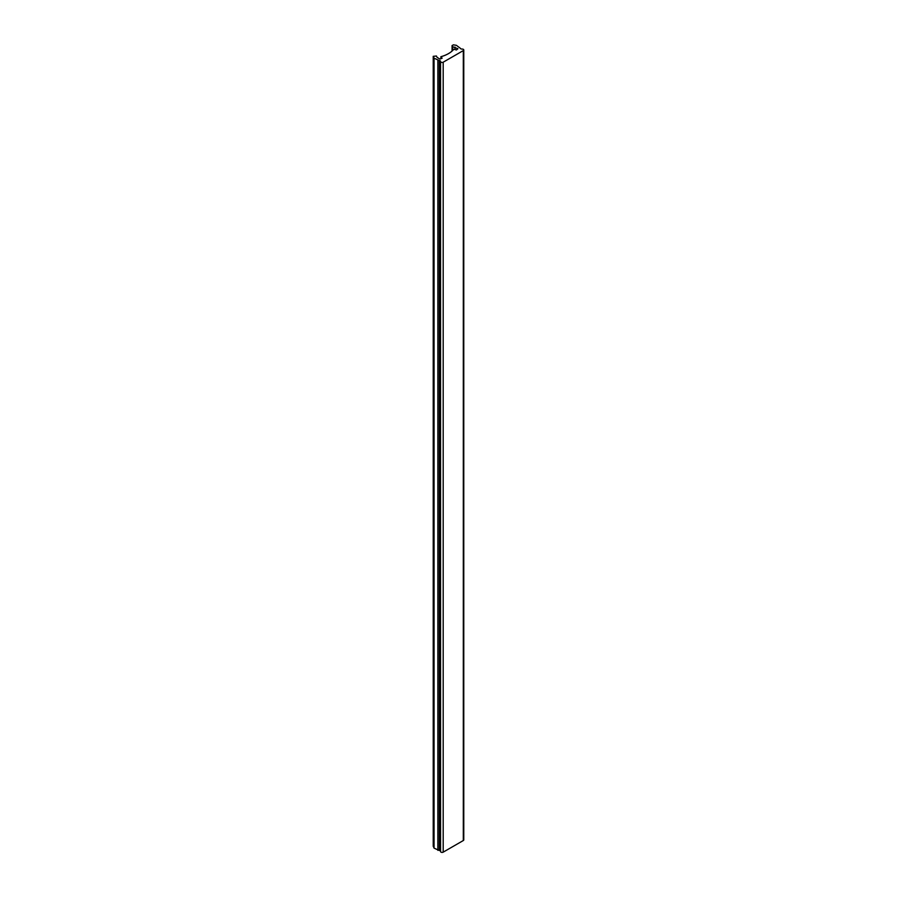 <?xml version="1.0" encoding="UTF-8"?>
<svg xmlns="http://www.w3.org/2000/svg" width="897" height="897" viewBox="0 0 897 897"><rect width="100%" height="100%" fill="white"/><g stroke="black" fill="none" stroke-linecap="round" stroke-linejoin="round"><path stroke-width="1.35" d="M440.562 61.646L440.562 851.444A1.547 0.897 0 0 0 440.562 851.522A1.547 0.897 0 0 0 441.01 852.15A1.547 0.897 0 0 0 443.196 852.15L463.312 840.534A1.547 0.897 0 0 0 463.771 839.906L463.771 49.952A1.547 0.897 180 0 1 463.312 50.591L443.196 62.196A1.547 0.897 180 0 1 441.01 62.196A1.547 0.897 180 0 1 440.562 61.568A1.547 0.897 180 0 1 440.562 61.489A1.547 0.897 180 0 0 440.573 61.411A1.547 0.897 180 0 0 439.306 60.536L434.058 58.182L433.229 56.332L436.458 56.018L437.097 57.408L439.99 59.079L442.12 58.215L440.887 56.713L440.887 58.709M463.771 49.952A1.547 0.897 180 0 0 462.09 49.066A1.547 0.897 180 0 1 460.856 48.808A1.547 0.897 180 0 1 460.43 48.337L456.36 45.31L453.411 44.85L452.077 45.556L452.077 51.039M440.562 851.253A1.547 0.897 0 0 0 439.306 850.491L439.306 60.536M433.262 846.14L434.058 848.136L439.306 850.491M440.887 56.713A27.089 15.641 180 0 0 448.466 53.629A27.089 15.641 180 0 0 453.804 49.245L456.416 49.963L457.907 48.73L452.604 46.689L452.077 45.556M437.859 850.334L437.859 60.379M434.058 58.182L434.058 848.136M455.026 47.059L455.026 49.582M452.604 46.689L452.604 50.546M463.312 840.534L463.312 50.591M443.196 62.196L443.196 852.15M433.262 56.477L433.262 846.432M440.562 851.522L440.562 61.568M433.229 846.286L433.229 56.332"/></g></svg>

